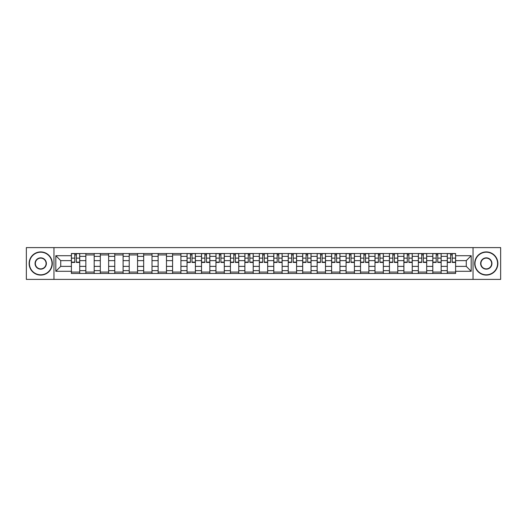 <?xml version="1.0" encoding="UTF-8"?>
<svg xmlns="http://www.w3.org/2000/svg" width="527" height="527" viewBox="0 0 527 527"><rect width="100%" height="100%" fill="white"/><g stroke="black" fill="none" stroke-linecap="round" stroke-linejoin="round"><path stroke-width="0.79" d="M473.035 279.396L500.65 279.396L500.65 247.604L26.35 247.604L26.35 279.396L473.035 279.396L473.035 247.604M85.848 273.46L85.848 256.366L79.729 256.366L79.729 273.46M79.729 256.366L79.729 253.54M85.848 256.366L85.848 253.54M94.188 253.54L94.188 273.46M100.301 273.46L100.301 253.54M108.641 253.54L108.641 273.46M114.761 273.46L114.761 253.54M123.101 253.54L123.101 273.46M129.214 273.46L129.214 253.54M137.56 253.54L137.56 273.46M143.673 273.46L143.673 253.54M152.013 253.54L152.013 273.46M158.133 273.46L158.133 253.54M166.473 253.54L166.473 273.46M172.586 273.46L172.586 253.54M180.926 253.54L180.926 273.46M187.045 273.46L187.045 253.54M195.385 253.54L195.385 273.46M201.505 273.46L201.505 253.54M209.845 253.54L209.845 273.46M215.958 273.46L215.958 253.54M224.298 253.54L224.298 273.46M230.418 273.46L230.418 253.54M238.757 253.54L238.757 273.46M244.871 273.46L244.871 253.54M253.21 253.54L253.21 273.46M259.33 273.46L259.33 253.54M267.67 253.54L267.67 273.46M273.79 273.46L273.79 253.54M282.129 253.54L282.129 273.46M288.243 273.46L288.243 253.54M296.582 253.54L296.582 273.46M302.702 273.46L302.702 253.54M311.042 253.54L311.042 273.46M317.155 273.46L317.155 253.54M325.495 253.54L325.495 273.46M331.615 273.46L331.615 253.54M339.955 253.54L339.955 273.46M346.074 273.46L346.074 253.54M354.414 253.54L354.414 273.46M360.527 273.46L360.527 253.54M368.867 253.54L368.867 273.46M374.987 273.46L374.987 253.54M383.327 253.54L383.327 273.46M389.44 273.46L389.44 253.54M397.786 253.54L397.786 273.46M403.899 273.46L403.899 253.54M412.239 253.54L412.239 273.46M418.359 273.46L418.359 253.54M426.699 253.54L426.699 273.46M432.812 273.46L432.812 253.54M441.152 253.54L441.152 273.46M447.271 273.46L447.271 253.54M447.271 266.372L441.152 266.372M432.812 266.372L426.699 266.372M418.359 266.372L412.239 266.372M403.899 266.372L397.786 266.372M389.44 266.372L383.327 266.372M374.987 266.372L368.867 266.372M360.527 266.372L354.414 266.372M346.074 266.372L339.955 266.372M331.615 266.372L325.495 266.372M317.155 266.372L311.042 266.372M302.702 266.372L296.582 266.372M288.243 266.372L282.129 266.372M273.79 266.372L267.67 266.372M259.33 266.372L253.21 266.372M244.871 266.372L238.757 266.372M230.418 266.372L224.298 266.372M215.958 266.372L209.845 266.372M201.505 266.372L195.385 266.372M187.045 266.372L180.926 266.372M172.586 266.372L166.473 266.372M158.133 266.372L152.013 266.372M143.673 266.372L137.56 266.372M129.214 266.372L123.101 266.372M114.761 266.372L108.641 266.372M100.301 266.372L94.188 266.372M85.848 266.372L79.729 266.372M447.271 260.628L441.152 260.628M432.812 260.628L426.699 260.628M418.359 260.628L412.239 260.628M403.899 260.628L397.786 260.628M389.44 260.628L383.327 260.628M374.987 260.628L368.867 260.628M360.527 260.628L354.414 260.628M346.074 260.628L339.955 260.628M331.615 260.628L325.495 260.628M317.155 260.628L311.042 260.628M302.702 260.628L296.582 260.628M288.243 260.628L282.129 260.628M273.79 260.628L267.67 260.628M259.33 260.628L253.21 260.628M244.871 260.628L238.757 260.628M230.418 260.628L224.298 260.628M215.958 260.628L209.845 260.628M201.505 260.628L195.385 260.628M187.045 260.628L180.926 260.628M172.586 260.628L166.473 260.628M158.133 260.628L152.013 260.628M143.673 260.628L137.56 260.628M129.214 260.628L123.101 260.628M114.761 260.628L108.641 260.628M100.301 260.628L94.188 260.628M85.848 260.628L79.729 260.628M60.73 266.372L71.389 266.372L71.389 260.628L60.73 260.628L60.73 266.372L55.822 271.286L55.822 255.714L71.389 255.714L71.389 260.628M455.611 260.628L455.611 266.372L466.27 266.372L466.27 260.628L455.611 260.628L455.611 253.54L71.389 253.54L71.389 255.714M455.611 255.714L471.178 255.714L471.178 271.286L455.611 271.286L455.611 266.372M71.389 266.372L71.389 273.46L455.611 273.46L455.611 271.286M71.389 271.286L55.822 271.286M53.965 279.396L53.965 247.604M79.729 272.07L71.389 272.07M74.775 254.93L76.349 254.93M94.188 272.07L85.848 272.07M85.848 254.93L94.188 254.93M108.641 272.07L100.301 272.07M100.301 254.93L108.641 254.93M123.101 272.07L114.761 272.07M114.761 254.93L123.101 254.93M137.56 272.07L129.214 272.07M129.214 254.93L137.56 254.93M152.013 272.07L143.673 272.07M143.673 254.93L152.013 254.93M166.473 272.07L158.133 272.07M158.133 254.93L166.473 254.93M180.926 272.07L172.586 272.07M172.586 254.93L180.926 254.93M195.385 272.07L187.045 272.07M190.425 254.93L192.006 254.93M209.845 272.07L201.505 272.07M204.884 254.93L206.459 254.93M224.298 272.07L215.958 272.07M219.344 254.93L220.918 254.93M238.757 272.07L230.418 272.07M233.797 254.93L235.371 254.93M253.21 272.07L244.871 272.07M248.257 254.93L249.831 254.93M267.67 272.07L259.33 272.07M262.709 254.93L264.29 254.93M282.129 272.07L273.79 272.07M277.169 254.93L278.743 254.93M296.582 272.07L288.243 272.07M291.629 254.93L293.203 254.93M311.042 272.07L302.702 272.07M306.082 254.93L307.656 254.93M325.495 272.07L317.155 272.07M320.541 254.93L322.116 254.93M339.955 272.07L331.615 272.07M334.994 254.93L336.575 254.93M354.414 272.07L346.074 272.07M349.454 254.93L351.028 254.93M368.867 272.07L360.527 272.07M363.913 254.93L365.488 254.93M383.327 272.07L374.987 272.07M378.366 254.93L379.941 254.93M397.786 272.07L389.44 272.07M392.826 254.93L394.4 254.93M412.239 272.07L403.899 272.07M407.279 254.93L408.86 254.93M426.699 272.07L418.359 272.07M421.738 254.93L423.313 254.93M441.152 272.07L432.812 272.07M436.198 254.93L437.772 254.93M455.611 272.07L447.271 272.07M450.651 254.93L452.225 254.93M55.822 255.714L60.73 260.628M466.27 266.372L471.178 271.286M466.27 260.628L471.178 255.714M76.349 262.433L76.349 253.632L79.682 253.632L79.682 262.433L76.349 262.433M74.775 254.837L76.349 254.837M74.775 253.632L71.435 253.632L71.435 262.433L74.775 262.433L74.775 253.632L76.349 253.632M40.717 274.804A11.304 11.304 0 0 0 52.021 263.5A11.304 11.304 0 0 0 40.717 252.196A11.304 11.304 0 0 0 29.407 263.5A11.304 11.304 0 0 0 40.717 274.804M40.717 251.919A11.581 11.581 0 0 1 52.298 263.5A11.581 11.581 0 0 1 40.717 275.081A11.581 11.581 0 0 1 29.13 263.5A11.581 11.581 0 0 1 40.717 251.919M40.717 269.152A5.652 5.652 0 0 1 35.059 263.5A5.652 5.652 0 0 1 40.717 257.848A5.652 5.652 0 0 1 46.369 263.5A5.652 5.652 0 0 1 40.717 269.152M40.717 258.125A5.375 5.375 0 0 0 35.342 263.5A5.375 5.375 0 0 0 40.717 268.875A5.375 5.375 0 0 0 46.086 263.5A5.375 5.375 0 0 0 40.717 258.125M486.283 274.804A11.304 11.304 0 0 0 497.593 263.5A11.304 11.304 0 0 0 486.283 252.196A11.304 11.304 0 0 0 474.979 263.5A11.304 11.304 0 0 0 486.283 274.804M486.283 251.919A11.581 11.581 0 0 1 497.87 263.5A11.581 11.581 0 0 1 486.283 275.081A11.581 11.581 0 0 1 474.702 263.5A11.581 11.581 0 0 1 486.283 251.919M486.283 269.152A5.652 5.652 0 0 1 480.631 263.5A5.652 5.652 0 0 1 486.283 257.848A5.652 5.652 0 0 1 491.941 263.5A5.652 5.652 0 0 1 486.283 269.152M486.283 258.125A5.375 5.375 0 0 0 480.914 263.5A5.375 5.375 0 0 0 486.283 268.875A5.375 5.375 0 0 0 491.658 263.5A5.375 5.375 0 0 0 486.283 258.125M192.006 262.433L192.006 253.632L195.339 253.632L195.339 262.433L192.006 262.433M190.425 254.837L192.006 254.837M190.425 253.632L187.092 253.632L187.092 262.433L190.425 262.433L190.425 253.632L192.006 253.632M206.459 262.433L206.459 253.632L209.799 253.632L209.799 262.433L206.459 262.433M204.884 254.837L206.459 254.837M204.884 253.632L201.551 253.632L201.551 262.433L204.884 262.433L204.884 253.632L206.459 253.632M220.918 262.433L220.918 253.632L224.252 253.632L224.252 262.433L220.918 262.433M219.344 254.837L220.918 254.837M219.344 253.632L216.004 253.632L216.004 262.433L219.344 262.433L219.344 253.632L220.918 253.632M235.371 262.433L235.371 253.632L238.711 253.632L238.711 262.433L235.371 262.433M233.797 254.837L235.371 254.837M233.797 253.632L230.464 253.632L230.464 262.433L233.797 262.433L233.797 253.632L235.371 253.632M249.831 262.433L249.831 253.632L253.164 253.632L253.164 262.433L249.831 262.433M248.257 254.837L249.831 254.837M248.257 253.632L244.917 253.632L244.917 262.433L248.257 262.433L248.257 253.632L249.831 253.632M264.29 262.433L264.29 253.632L267.624 253.632L267.624 262.433L264.29 262.433M262.709 254.837L264.29 254.837M262.709 253.632L259.376 253.632L259.376 262.433L262.709 262.433L262.709 253.632L264.29 253.632M278.743 262.433L278.743 253.632L282.083 253.632L282.083 262.433L278.743 262.433M277.169 254.837L278.743 254.837M277.169 253.632L273.836 253.632L273.836 262.433L277.169 262.433L277.169 253.632L278.743 253.632M293.203 262.433L293.203 253.632L296.536 253.632L296.536 262.433L293.203 262.433M291.629 254.837L293.203 254.837M291.629 253.632L288.289 253.632L288.289 262.433L291.629 262.433L291.629 253.632L293.203 253.632M307.656 262.433L307.656 253.632L310.996 253.632L310.996 262.433L307.656 262.433M306.082 254.837L307.656 254.837M306.082 253.632L302.748 253.632L302.748 262.433L306.082 262.433L306.082 253.632L307.656 253.632M322.116 262.433L322.116 253.632L325.449 253.632L325.449 262.433L322.116 262.433M320.541 254.837L322.116 254.837M320.541 253.632L317.201 253.632L317.201 262.433L320.541 262.433L320.541 253.632L322.116 253.632M336.575 262.433L336.575 253.632L339.908 253.632L339.908 262.433L336.575 262.433M334.994 254.837L336.575 254.837M334.994 253.632L331.661 253.632L331.661 262.433L334.994 262.433L334.994 253.632L336.575 253.632M351.028 262.433L351.028 253.632L354.368 253.632L354.368 262.433L351.028 262.433M349.454 254.837L351.028 254.837M349.454 253.632L346.12 253.632L346.12 262.433L349.454 262.433L349.454 253.632L351.028 253.632M365.488 262.433L365.488 253.632L368.821 253.632L368.821 262.433L365.488 262.433M363.913 254.837L365.488 254.837M363.913 253.632L360.573 253.632L360.573 262.433L363.913 262.433L363.913 253.632L365.488 253.632M379.941 262.433L379.941 253.632L383.281 253.632L383.281 262.433L379.941 262.433M378.366 254.837L379.941 254.837M378.366 253.632L375.033 253.632L375.033 262.433L378.366 262.433L378.366 253.632L379.941 253.632M394.4 262.433L394.4 253.632L397.733 253.632L397.733 262.433L394.4 262.433M392.826 254.837L394.4 254.837M392.826 253.632L389.486 253.632L389.486 262.433L392.826 262.433L392.826 253.632L394.4 253.632M408.86 262.433L408.86 253.632L412.193 253.632L412.193 262.433L408.86 262.433M407.279 254.837L408.86 254.837M407.279 253.632L403.945 253.632L403.945 262.433L407.279 262.433L407.279 253.632L408.86 253.632M423.313 262.433L423.313 253.632L426.653 253.632L426.653 262.433L423.313 262.433M421.738 254.837L423.313 254.837M421.738 253.632L418.405 253.632L418.405 262.433L421.738 262.433L421.738 253.632L423.313 253.632M437.772 262.433L437.772 253.632L441.106 253.632L441.106 262.433L437.772 262.433M436.198 254.837L437.772 254.837M436.198 253.632L432.858 253.632L432.858 262.433L436.198 262.433L436.198 253.632L437.772 253.632M452.225 262.433L452.225 253.632L455.565 253.632L455.565 262.433L452.225 262.433M450.651 254.837L452.225 254.837M450.651 253.632L447.318 253.632L447.318 262.433L450.651 262.433L450.651 253.632L452.225 253.632M432.812 256.366L426.699 256.366M418.359 256.366L412.239 256.366M403.899 256.366L397.786 256.366M389.44 256.366L383.327 256.366M374.987 256.366L368.867 256.366M360.527 256.366L354.414 256.366M346.074 256.366L339.955 256.366M331.615 256.366L325.495 256.366M317.155 256.366L311.042 256.366M302.702 256.366L296.582 256.366M288.243 256.366L282.129 256.366M273.79 256.366L267.67 256.366M259.33 256.366L253.21 256.366M244.871 256.366L238.757 256.366M230.418 256.366L224.298 256.366M215.958 256.366L209.845 256.366M201.505 256.366L195.385 256.366M187.045 256.366L180.926 256.366M172.586 256.366L166.473 256.366M158.133 256.366L152.013 256.366M143.673 256.366L137.56 256.366M129.214 256.366L123.101 256.366M114.761 256.366L108.641 256.366M100.301 256.366L94.188 256.366M447.271 256.366L441.152 256.366M432.812 270.634L426.699 270.634M418.359 270.634L412.239 270.634M403.899 270.634L397.786 270.634M389.44 270.634L383.327 270.634M374.987 270.634L368.867 270.634M360.527 270.634L354.414 270.634M346.074 270.634L339.955 270.634M331.615 270.634L325.495 270.634M317.155 270.634L311.042 270.634M302.702 270.634L296.582 270.634M288.243 270.634L282.129 270.634M273.79 270.634L267.67 270.634M259.33 270.634L253.21 270.634M244.871 270.634L238.757 270.634M230.418 270.634L224.298 270.634M215.958 270.634L209.845 270.634M201.505 270.634L195.385 270.634M187.045 270.634L180.926 270.634M172.586 270.634L166.473 270.634M158.133 270.634L152.013 270.634M143.673 270.634L137.56 270.634M129.214 270.634L123.101 270.634M114.761 270.634L108.641 270.634M100.301 270.634L94.188 270.634M85.848 270.634L79.729 270.634M447.271 270.634L441.152 270.634M76.349 262.117L79.682 262.117M76.349 258.131L79.682 258.131M71.435 262.117L74.775 262.117M71.435 258.131L74.775 258.131M192.006 262.117L195.339 262.117M192.006 258.131L195.339 258.131M187.092 262.117L190.425 262.117M187.092 258.131L190.425 258.131M206.459 262.117L209.799 262.117M206.459 258.131L209.799 258.131M201.551 262.117L204.884 262.117M201.551 258.131L204.884 258.131M220.918 262.117L224.252 262.117M220.918 258.131L224.252 258.131M216.004 262.117L219.344 262.117M216.004 258.131L219.344 258.131M235.371 262.117L238.711 262.117M235.371 258.131L238.711 258.131M230.464 262.117L233.797 262.117M230.464 258.131L233.797 258.131M249.831 262.117L253.164 262.117M249.831 258.131L253.164 258.131M244.917 262.117L248.257 262.117M244.917 258.131L248.257 258.131M264.29 262.117L267.624 262.117M264.29 258.131L267.624 258.131M259.376 262.117L262.709 262.117M259.376 258.131L262.709 258.131M278.743 262.117L282.083 262.117M278.743 258.131L282.083 258.131M273.836 262.117L277.169 262.117M273.836 258.131L277.169 258.131M293.203 262.117L296.536 262.117M293.203 258.131L296.536 258.131M288.289 262.117L291.629 262.117M288.289 258.131L291.629 258.131M307.656 262.117L310.996 262.117M307.656 258.131L310.996 258.131M302.748 262.117L306.082 262.117M302.748 258.131L306.082 258.131M322.116 262.117L325.449 262.117M322.116 258.131L325.449 258.131M317.201 262.117L320.541 262.117M317.201 258.131L320.541 258.131M336.575 262.117L339.908 262.117M336.575 258.131L339.908 258.131M331.661 262.117L334.994 262.117M331.661 258.131L334.994 258.131M351.028 262.117L354.368 262.117M351.028 258.131L354.368 258.131M346.12 262.117L349.454 262.117M346.12 258.131L349.454 258.131M365.488 262.117L368.821 262.117M365.488 258.131L368.821 258.131M360.573 262.117L363.913 262.117M360.573 258.131L363.913 258.131M379.941 262.117L383.281 262.117M379.941 258.131L383.281 258.131M375.033 262.117L378.366 262.117M375.033 258.131L378.366 258.131M394.4 262.117L397.733 262.117M394.4 258.131L397.733 258.131M389.486 262.117L392.826 262.117M389.486 258.131L392.826 258.131M408.86 262.117L412.193 262.117M408.86 258.131L412.193 258.131M403.945 262.117L407.279 262.117M403.945 258.131L407.279 258.131M423.313 262.117L426.653 262.117M423.313 258.131L426.653 258.131M418.405 262.117L421.738 262.117M418.405 258.131L421.738 258.131M437.772 262.117L441.106 262.117M437.772 258.131L441.106 258.131M432.858 262.117L436.198 262.117M432.858 258.131L436.198 258.131M452.225 262.117L455.565 262.117M452.225 258.131L455.565 258.131M447.318 262.117L450.651 262.117M447.318 258.131L450.651 258.131"/></g></svg>
